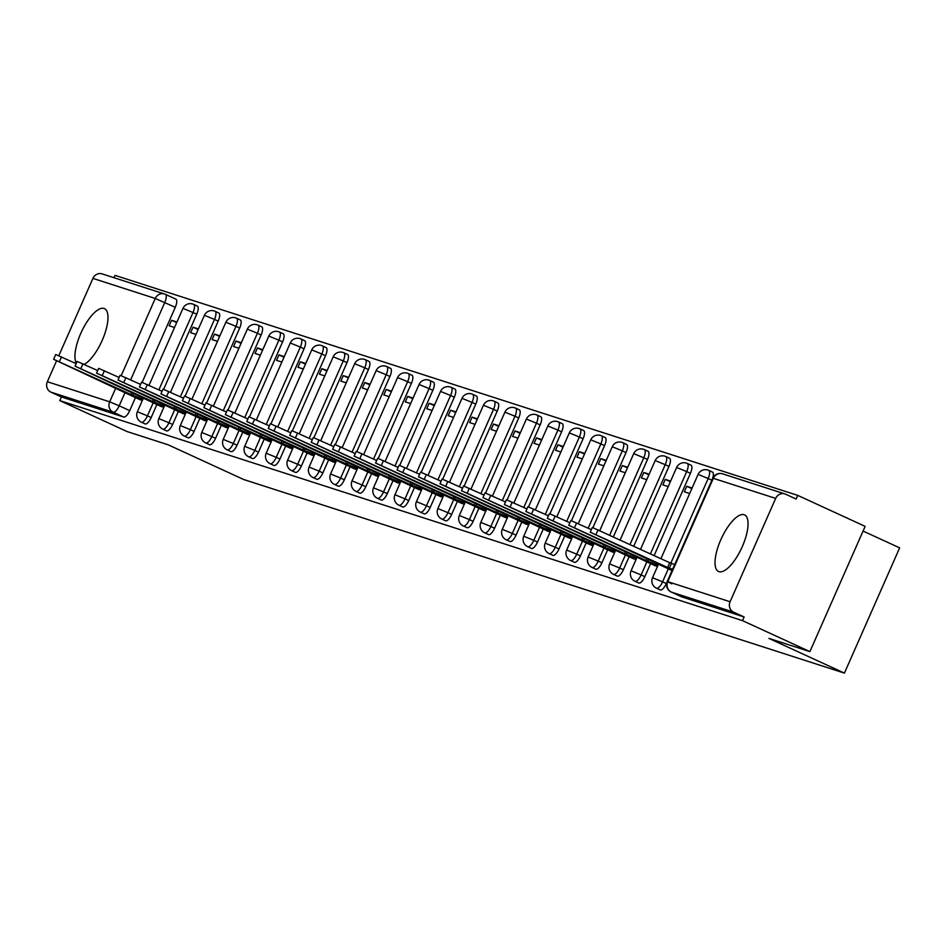 <?xml version="1.0" encoding="UTF-8"?>
<svg xmlns="http://www.w3.org/2000/svg" width="947" height="947" viewBox="0 0 947 947"><rect width="100%" height="100%" fill="white"/><g stroke="black" fill="none" stroke-linecap="round" stroke-linejoin="round"><path stroke-width="1.42" d="M744.105 514.718A31.156 11.21 -65.3 0 0 721.081 539.127A31.156 11.21 -65.3 0 0 718.536 571.503A31.156 11.21 -65.3 0 0 718.986 571.68A31.156 11.21 -65.3 0 0 741.998 547.271A31.156 11.21 -65.3 0 0 744.555 514.896A31.156 11.21 -65.3 0 0 744.105 514.718M84.259 364.406A31.156 11.21 -65.3 0 0 104.324 335.084A31.156 11.21 -65.3 0 0 104.478 308.615A31.156 11.21 -65.3 0 0 104.028 308.45A31.156 11.21 -65.3 0 0 82.649 329.414A31.156 11.21 -65.3 0 0 76.376 363.257M660.106 589.874A7.99 2.877 -65.3 0 0 660.225 589.934A7.99 2.877 -65.3 0 0 660.331 589.981A7.99 2.877 -65.3 0 0 666.309 583.565L662.58 581.849A7.99 2.877 114.7 0 1 656.614 588.265A7.99 2.877 114.7 0 1 656.496 588.217L660.225 589.934M638.645 582.961A7.99 2.877 -65.3 0 0 638.752 583.021A7.99 2.877 -65.3 0 0 638.87 583.056A7.99 2.877 -65.3 0 0 644.848 576.64L641.119 574.936A7.99 2.877 114.7 0 1 635.153 581.351A7.99 2.877 114.7 0 1 635.035 581.304L638.752 583.021M617.184 576.036A7.99 2.877 -65.3 0 0 617.29 576.096A7.99 2.877 -65.3 0 0 617.408 576.143A7.99 2.877 -65.3 0 0 623.375 569.727L619.658 568.011A7.99 2.877 114.7 0 1 613.68 574.438A7.99 2.877 114.7 0 1 613.573 574.391L617.29 576.096M595.722 569.123A7.99 2.877 -65.3 0 0 595.829 569.183A7.99 2.877 -65.3 0 0 595.947 569.23A7.99 2.877 -65.3 0 0 601.913 562.814L598.196 561.098A7.99 2.877 114.7 0 1 592.218 567.513A7.99 2.877 114.7 0 1 592.1 567.466L595.829 569.183M574.249 562.21A7.99 2.877 -65.3 0 0 574.367 562.269A7.99 2.877 -65.3 0 0 574.474 562.305A7.99 2.877 -65.3 0 0 580.452 555.889L576.723 554.184A7.99 2.877 114.7 0 1 570.757 560.6A7.99 2.877 114.7 0 1 570.639 560.553L574.367 562.269M552.788 555.285A7.99 2.877 -65.3 0 0 552.894 555.344A7.99 2.877 -65.3 0 0 553.012 555.392A7.99 2.877 -65.3 0 0 558.99 548.976L555.262 547.259A7.99 2.877 114.7 0 1 549.296 553.675A7.99 2.877 114.7 0 1 549.177 553.64L552.894 555.344M531.326 548.372A7.99 2.877 -65.3 0 0 531.433 548.431A7.99 2.877 -65.3 0 0 531.551 548.479A7.99 2.877 -65.3 0 0 537.517 542.063L533.8 540.346A7.99 2.877 114.7 0 1 527.822 546.762A7.99 2.877 114.7 0 1 527.716 546.715L531.433 548.431M509.865 541.459A7.99 2.877 -65.3 0 0 509.971 541.518A7.99 2.877 -65.3 0 0 510.09 541.554A7.99 2.877 -65.3 0 0 516.056 535.138L512.339 533.433A7.99 2.877 114.7 0 1 506.361 539.849A7.99 2.877 114.7 0 1 506.243 539.802L509.971 541.518M488.392 534.534A7.99 2.877 -65.3 0 0 488.51 534.593A7.99 2.877 -65.3 0 0 488.616 534.641A7.99 2.877 -65.3 0 0 494.594 528.225L490.866 526.508A7.99 2.877 114.7 0 1 484.9 532.924A7.99 2.877 114.7 0 1 484.781 532.889L488.51 534.593M466.93 527.621A7.99 2.877 -65.3 0 0 467.037 527.68A7.99 2.877 -65.3 0 0 467.155 527.728A7.99 2.877 -65.3 0 0 473.133 521.312L469.404 519.595A7.99 2.877 114.7 0 1 463.438 526.011A7.99 2.877 114.7 0 1 463.32 525.964L467.037 527.68M445.469 520.708A7.99 2.877 -65.3 0 0 445.575 520.767A7.99 2.877 -65.3 0 0 445.694 520.803A7.99 2.877 -65.3 0 0 451.66 514.387L447.943 512.682A7.99 2.877 114.7 0 1 441.965 519.098A7.99 2.877 114.7 0 1 441.858 519.051L445.575 520.767M424.007 513.783A7.99 2.877 -65.3 0 0 424.114 513.842A7.99 2.877 -65.3 0 0 424.232 513.89A7.99 2.877 -65.3 0 0 430.198 507.474L426.481 505.757A7.99 2.877 114.7 0 1 420.504 512.173A7.99 2.877 114.7 0 1 420.385 512.138L424.114 513.842M402.534 506.87A7.99 2.877 -65.3 0 0 402.653 506.929A7.99 2.877 -65.3 0 0 402.759 506.976A7.99 2.877 -65.3 0 0 408.737 500.561L405.008 498.844A7.99 2.877 114.7 0 1 399.042 505.26A7.99 2.877 114.7 0 1 398.924 505.213L402.653 506.929M381.073 499.957A7.99 2.877 -65.3 0 0 381.179 500.016A7.99 2.877 -65.3 0 0 381.298 500.052A7.99 2.877 -65.3 0 0 387.276 493.636L383.547 491.931A7.99 2.877 114.7 0 1 377.581 498.347A7.99 2.877 114.7 0 1 377.462 498.3L381.179 500.016M359.611 493.032A7.99 2.877 -65.3 0 0 359.718 493.091A7.99 2.877 -65.3 0 0 359.836 493.138A7.99 2.877 -65.3 0 0 365.802 486.722L362.085 485.006A7.99 2.877 114.7 0 1 356.108 491.422A7.99 2.877 114.7 0 1 356.001 491.386L359.718 493.091M338.15 486.119A7.99 2.877 -65.3 0 0 338.257 486.178A7.99 2.877 -65.3 0 0 338.375 486.225A7.99 2.877 -65.3 0 0 344.341 479.809L340.624 478.093A7.99 2.877 114.7 0 1 334.646 484.509A7.99 2.877 114.7 0 1 334.528 484.462L338.257 486.178M316.677 479.206A7.99 2.877 -65.3 0 0 316.795 479.253A7.99 2.877 -65.3 0 0 316.902 479.3A7.99 2.877 -65.3 0 0 322.88 472.884L319.151 471.18A7.99 2.877 114.7 0 1 313.185 477.596A7.99 2.877 114.7 0 1 313.066 477.548L316.795 479.253M295.215 472.281A7.99 2.877 -65.3 0 0 295.322 472.34A7.99 2.877 -65.3 0 0 295.44 472.387A7.99 2.877 -65.3 0 0 301.418 465.971L297.689 464.255A7.99 2.877 114.7 0 1 291.723 470.671A7.99 2.877 114.7 0 1 291.605 470.623L295.322 472.34M273.754 465.368A7.99 2.877 -65.3 0 0 273.861 465.427A7.99 2.877 -65.3 0 0 273.979 465.474A7.99 2.877 -65.3 0 0 279.945 459.058L276.228 457.342A7.99 2.877 114.7 0 1 270.25 463.758A7.99 2.877 114.7 0 1 270.144 463.71L273.861 465.427M252.293 458.443A7.99 2.877 -65.3 0 0 252.399 458.502A7.99 2.877 -65.3 0 0 252.518 458.549A7.99 2.877 -65.3 0 0 258.484 452.133L254.767 450.429A7.99 2.877 114.7 0 1 248.789 456.845A7.99 2.877 114.7 0 1 248.67 456.797L252.399 458.502M230.819 451.53A7.99 2.877 -65.3 0 0 230.938 451.589A7.99 2.877 -65.3 0 0 231.044 451.636A7.99 2.877 -65.3 0 0 237.022 445.22L233.293 443.504A7.99 2.877 114.7 0 1 227.327 449.92A7.99 2.877 114.7 0 1 227.209 449.872L230.938 451.589M209.358 444.617A7.99 2.877 -65.3 0 0 209.465 444.676A7.99 2.877 -65.3 0 0 209.583 444.723A7.99 2.877 -65.3 0 0 215.561 438.307L211.832 436.591A7.99 2.877 114.7 0 1 205.866 443.007A7.99 2.877 114.7 0 1 205.748 442.959L209.465 444.676M187.897 437.692A7.99 2.877 -65.3 0 0 188.003 437.751A7.99 2.877 -65.3 0 0 188.122 437.798A7.99 2.877 -65.3 0 0 194.088 431.382L190.371 429.678A7.99 2.877 114.7 0 1 184.393 436.094A7.99 2.877 114.7 0 1 184.286 436.046L188.003 437.751M166.435 430.778A7.99 2.877 -65.3 0 0 166.542 430.838A7.99 2.877 -65.3 0 0 166.66 430.885A7.99 2.877 -65.3 0 0 172.626 424.469L168.909 422.753A7.99 2.877 114.7 0 1 162.931 429.169A7.99 2.877 114.7 0 1 162.813 429.121L166.542 430.838M144.962 423.865A7.99 2.877 -65.3 0 0 145.08 423.925A7.99 2.877 -65.3 0 0 145.187 423.96A7.99 2.877 -65.3 0 0 151.165 417.544L147.436 415.84A7.99 2.877 114.7 0 1 141.47 422.255A7.99 2.877 114.7 0 1 141.352 422.208L145.08 423.925M809.898 651.607L768.905 638.396L844.416 673.104L243.687 479.513L168.175 444.806L127.17 431.583L59.791 400.617L742.519 620.64L809.898 651.607L865.144 526.366L797.765 495.388L115.025 275.364L113.995 277.708M863.072 531.054L899.65 547.863L844.416 673.104M797.765 495.388L796.143 499.045L785.655 494.216A7.99 7.446 107.9 0 0 775.664 498.406L730.078 601.747A7.99 7.446 107.9 0 0 733.629 612.153L671.305 592.076A7.99 2.877 114.7 0 1 671.186 592.029A7.99 2.877 114.7 0 1 671.044 591.946M742.519 620.64L744.129 616.982L733.629 612.153M165.476 294.387L175.751 299.11A7.99 2.877 114.7 0 1 175.858 299.145A7.99 2.877 114.7 0 1 175.278 307.302L142.168 382.351M135.433 397.645L129.703 410.631L119.204 405.801A7.99 2.877 114.7 0 1 113.226 412.229L50.901 392.141A7.99 7.446 -72.1 0 1 47.35 381.724L56.583 360.771M58.821 355.705L92.924 278.382A7.99 7.446 -72.1 0 1 102.146 273.896L164.482 293.984A7.99 7.446 -72.1 0 1 165.251 294.28A7.99 2.877 114.7 0 1 165.37 294.328A7.99 2.877 114.7 0 1 164.778 302.472L130.662 379.83M50.901 392.141L61.401 396.959L59.791 400.617M198.408 328.929L193.058 327.2L198.136 329.544M193.058 327.2L190.643 332.681L195.993 334.409M158.599 405.34L163.784 407.435M219.882 335.854L214.519 334.125L219.609 336.457M214.519 334.125L212.104 339.594L217.455 341.322M180.06 412.253L185.245 414.36M241.343 342.767L235.981 341.038L241.071 343.382M235.981 341.038L233.566 346.519L238.928 348.247M201.522 419.178L206.718 421.273M262.804 349.68L257.442 347.951L262.532 350.295M257.442 347.951L255.027 353.432L260.389 355.161M222.983 426.091L228.18 428.186M284.266 356.605L278.915 354.876L283.993 357.208M278.915 354.876L276.5 360.345L281.851 362.074M244.456 433.004L249.641 435.111M305.739 363.518L300.377 361.79L305.467 364.133M300.377 361.79L297.962 367.27L303.312 368.999M265.918 439.929L271.102 442.024M327.2 370.431L321.838 368.703L326.928 371.046M321.838 368.703L319.423 374.183L324.785 375.912M287.379 446.842L292.576 448.937M348.662 377.356L343.299 375.628L348.389 377.96M343.299 375.628L340.884 381.108L346.247 382.825M308.84 453.755L314.037 455.862M370.123 384.269L364.773 382.541L369.851 384.884M364.773 382.541L362.358 388.021L367.708 389.75M330.314 460.68L335.498 462.775M391.596 391.182L386.234 389.466L391.324 391.798M386.234 389.466L383.819 394.935L389.17 396.663M351.775 467.593L356.96 469.688M413.058 398.107L407.695 396.379L412.785 398.711M407.695 396.379L405.28 401.859L410.643 403.576M373.236 474.506L378.433 476.613M434.519 405.02L429.157 403.292L434.247 405.636M429.157 403.292L426.742 408.773L432.104 410.501M394.698 481.431L399.894 483.526M455.981 411.933L450.63 410.217L455.708 412.549M450.63 410.217L448.215 415.686L453.566 417.414M416.171 488.344L421.356 490.439M477.454 418.858L472.091 417.13L477.181 419.462M472.091 417.13L469.676 422.611L475.027 424.327M437.632 495.257L442.817 497.364M498.915 425.771L493.553 424.043L498.643 426.387M493.553 424.043L491.138 429.524L496.5 431.252M459.094 502.182L464.29 504.278M520.377 432.684L515.014 430.968L520.104 433.3M515.014 430.968L512.599 436.437L517.962 438.165M480.555 509.095L485.752 511.191M541.838 439.609L536.487 437.881L541.566 440.225M536.487 437.881L534.072 443.362L539.423 445.078M502.028 516.008L507.213 518.116M563.311 446.522L557.949 444.794L563.039 447.138M557.949 444.794L555.534 450.275L560.884 452.003M523.49 522.933L528.675 525.029M584.773 453.435L579.41 451.719L584.5 454.051M579.41 451.719L576.995 457.188L582.358 458.916M544.951 529.847L550.148 531.942M606.234 460.36L600.872 458.632L605.962 460.976M600.872 458.632L598.457 464.113L603.819 465.841M566.413 536.76L571.609 538.867M627.695 467.273L622.345 465.545L627.423 467.889M622.345 465.545L619.93 471.026L625.28 472.754M587.886 543.685L593.071 545.78M649.168 474.198L643.806 472.47L648.896 474.802M643.806 472.47L641.391 477.939L646.742 479.667M609.347 550.598L614.532 552.705M670.63 481.112L665.268 479.383L670.358 481.727M665.268 479.383L662.853 484.864L668.215 486.592M630.809 557.523L636.005 559.618M692.091 488.025L686.729 486.296L691.819 488.64M686.729 486.296L684.314 491.777L689.676 493.505M652.27 564.436L657.467 566.531M711.884 480.224L708.167 478.519A7.99 2.877 114.7 0 0 708.747 470.375L712.475 472.08A7.99 2.877 -65.3 0 1 711.884 480.224L674.702 564.542M672.039 570.567L666.309 583.565M690.422 473.311L686.693 471.594A7.99 2.877 114.7 0 0 687.285 463.45L691.002 465.166A7.99 2.877 -65.3 0 1 690.422 473.311L654.14 555.569M650.577 563.654L644.848 576.64M668.961 466.398L665.232 464.681A7.99 2.877 114.7 0 0 665.812 456.537L669.541 458.253A7.99 2.877 -65.3 0 1 668.961 466.398L633.756 546.206M629.116 556.741L623.375 569.727M647.488 459.473L643.771 457.768A7.99 2.877 114.7 0 0 644.351 449.624L648.079 451.328A7.99 2.877 -65.3 0 1 647.488 459.473L613.372 536.831M607.643 549.816L601.913 562.814M626.026 452.559L622.309 450.843A7.99 2.877 114.7 0 0 622.889 442.699L626.618 444.415A7.99 2.877 -65.3 0 1 626.026 452.559L592.929 527.621M586.181 542.903L580.452 555.889M604.565 445.646L600.836 443.93A7.99 2.877 114.7 0 0 601.428 435.786L605.145 437.49A7.99 2.877 -65.3 0 1 604.565 445.646L571.455 520.696M564.72 535.99L558.99 548.976M583.103 438.721L579.375 437.017A7.99 2.877 114.7 0 0 579.955 428.861L583.683 430.577A7.99 2.877 -65.3 0 1 583.103 438.721L549.994 513.783M543.258 529.065L537.517 542.063M561.63 431.808L557.913 430.092A7.99 2.877 114.7 0 0 558.493 421.948L562.222 423.664A7.99 2.877 -65.3 0 1 561.63 431.808L528.533 506.87M521.785 522.152L516.056 535.138M540.169 424.883L536.452 423.179A7.99 2.877 114.7 0 0 537.032 415.035L540.761 416.739A7.99 2.877 -65.3 0 1 540.169 424.883L507.071 499.945M500.324 515.227L494.594 528.225M518.707 417.97L514.979 416.254A7.99 2.877 114.7 0 0 515.57 408.11L519.287 409.826A7.99 2.877 -65.3 0 1 518.707 417.97L485.598 493.032M478.862 508.314L473.133 521.312M497.246 411.057L493.517 409.341A7.99 2.877 114.7 0 0 494.097 401.197L497.826 402.913A7.99 2.877 -65.3 0 1 497.246 411.057L464.137 486.119M457.401 501.401L451.66 514.387M475.773 404.132L472.056 402.428A7.99 2.877 114.7 0 0 472.636 394.283L476.365 395.988A7.99 2.877 -65.3 0 1 475.773 404.132L442.675 479.194M435.928 494.476L430.198 507.474M454.311 397.219L450.594 395.503A7.99 2.877 114.7 0 0 451.174 387.359L454.903 389.075A7.99 2.877 -65.3 0 1 454.311 397.219L421.214 472.281M414.466 487.563L408.737 500.561M432.85 390.306L429.121 388.59A7.99 2.877 114.7 0 0 429.713 380.445L433.43 382.162A7.99 2.877 -65.3 0 1 432.85 390.306L399.741 465.368M393.005 480.65L387.276 493.636M411.389 383.381L407.66 381.677A7.99 2.877 114.7 0 0 408.24 373.532L411.969 375.237A7.99 2.877 -65.3 0 1 411.389 383.381L378.279 458.443M371.544 473.725L365.802 486.722M389.915 376.468L386.198 374.752A7.99 2.877 114.7 0 0 386.778 366.607L390.507 368.324A7.99 2.877 -65.3 0 1 389.915 376.468L356.818 451.53M350.07 466.812L344.341 479.809M368.454 369.555L364.737 367.838A7.99 2.877 114.7 0 0 365.317 359.694L369.046 361.411A7.99 2.877 -65.3 0 1 368.454 369.555L335.356 444.617M328.609 459.899L322.88 472.884M346.993 362.63L343.264 360.925A7.99 2.877 114.7 0 0 343.856 352.781L347.573 354.486A7.99 2.877 -65.3 0 1 346.993 362.63L313.883 437.692M307.148 452.974L301.418 465.971M325.531 355.717L321.802 354A7.99 2.877 114.7 0 0 322.382 345.856L326.111 347.573A7.99 2.877 -65.3 0 1 325.531 355.717L292.422 430.778M285.686 446.061L279.945 459.058M304.058 348.804L300.341 347.087A7.99 2.877 114.7 0 0 300.921 338.943L304.65 340.66A7.99 2.877 -65.3 0 1 304.058 348.804L270.96 423.865M264.213 439.148L258.484 452.133M282.597 341.879L278.88 340.174A7.99 2.877 114.7 0 0 279.46 332.03L283.189 333.735A7.99 2.877 -65.3 0 1 282.597 341.879L249.499 416.94M242.752 432.223L237.022 445.22M261.135 334.966L257.406 333.249A7.99 2.877 114.7 0 0 257.998 325.105L261.715 326.822A7.99 2.877 -65.3 0 1 261.135 334.966L228.026 410.027M221.29 425.31L215.561 438.307M239.674 328.053L235.945 326.336A7.99 2.877 114.7 0 0 236.525 318.192L240.254 319.908A7.99 2.877 -65.3 0 1 239.674 328.053L206.564 403.102M199.829 418.396L194.088 431.382M218.201 321.128L214.484 319.423A7.99 2.877 114.7 0 0 215.064 311.279L218.793 312.983A7.99 2.877 -65.3 0 1 218.201 321.128L185.103 396.189M178.356 411.472L172.626 424.469M196.739 314.215L193.022 312.498A7.99 2.877 114.7 0 0 193.602 304.354L197.331 306.07A7.99 2.877 -65.3 0 1 196.739 314.215L163.642 389.276M156.894 404.558L151.165 417.544M176.947 322.016L171.585 320.287L176.675 322.631M171.585 320.287L169.17 325.768L174.532 327.496M137.126 398.427L142.322 400.522M744.129 616.982L681.804 596.894A7.99 2.877 114.7 0 1 681.686 596.847A7.99 2.877 114.7 0 1 681.58 596.788M61.401 396.959L123.726 417.047A7.99 2.877 -65.3 0 0 129.703 410.631M142.831 399.362L131.017 394.556L131.941 392.46M131.017 394.556L53.612 359.268L55.707 354.521L76.198 363.648M53.612 359.268L140.227 399.847M164.293 406.275L152.479 401.469L153.402 399.374M152.479 401.469L75.085 366.181L77.169 361.434L97.659 370.561M75.085 366.181L161.688 406.76M185.766 413.2L173.94 408.382L174.864 406.299M173.94 408.382L96.547 373.106L98.642 368.359L119.133 377.474M96.547 373.106L183.162 413.685M207.227 420.113L195.413 415.307L196.337 413.212M195.413 415.307L118.008 380.019L120.103 375.272L140.594 384.399M118.008 380.019L204.623 420.598M228.689 427.026L216.875 422.22L217.798 420.125M216.875 422.22L139.469 386.932L141.565 382.186L162.055 391.312M139.469 386.932L226.084 427.511M250.15 433.951L238.336 429.133L239.26 427.05M238.336 429.133L160.943 393.857L163.026 389.11L183.517 398.237M160.943 393.857L247.546 434.436M271.623 440.864L259.798 436.058L260.721 433.963M259.798 436.058L182.404 400.77L184.499 396.024L204.99 405.15M182.404 400.77L269.019 441.349M293.085 447.777L281.271 442.971L282.194 440.888M281.271 442.971L203.865 407.683L205.961 402.937L226.451 412.063M203.865 407.683L290.48 448.262M314.546 454.702L302.732 449.884L303.656 447.801M302.732 449.884L225.327 414.608L227.422 409.862L247.913 418.988M225.327 414.608L311.942 455.187M336.007 461.615L324.194 456.809L325.117 454.714M324.194 456.809L246.8 421.522L248.883 416.775L269.374 425.901M246.8 421.522L333.403 462.1M357.481 468.528L345.655 463.722L346.578 461.639M345.655 463.722L268.261 428.446L270.357 423.7L290.847 432.815M268.261 428.446L354.876 469.014M378.942 475.453L367.128 470.647L368.052 468.552M367.128 470.647L289.723 435.36L291.818 430.613L312.309 439.739M289.723 435.36L376.338 475.939M400.403 482.366L388.59 477.56L389.513 475.465M388.59 477.56L311.184 442.273L313.279 437.526L333.77 446.653M311.184 442.273L397.799 482.852M421.865 489.279L410.051 484.473L410.974 482.39M410.051 484.473L332.657 449.198L334.741 444.451L355.232 453.566M332.657 449.198L419.261 489.765M443.338 496.204L431.512 491.398L432.436 489.303M431.512 491.398L354.119 456.111L356.214 451.364L376.705 460.491M354.119 456.111L440.734 496.69M464.799 503.117L452.986 498.311L453.909 496.216M452.986 498.311L375.58 463.024L377.675 458.277L398.166 467.404M375.58 463.024L462.195 503.603M486.261 510.031L474.447 505.225L475.37 503.141M474.447 505.225L397.042 469.949L399.137 465.202L419.628 474.317M397.042 469.949L483.657 510.516M507.722 516.955L495.908 512.149L496.832 510.054M495.908 512.149L418.515 476.862L420.598 472.115L441.089 481.242M418.515 476.862L505.118 517.441M529.195 523.869L517.37 519.063L518.293 516.967M517.37 519.063L439.976 483.775L442.071 479.028L462.562 488.155M439.976 483.775L526.591 524.354M550.657 530.793L538.843 525.976L539.766 523.892M538.843 525.976L461.438 490.7L463.533 485.953L484.024 495.068M461.438 490.7L548.053 531.279M572.118 537.707L560.304 532.901L561.228 530.805M560.304 532.901L482.899 497.613L484.994 492.866L505.485 501.993M482.899 497.613L569.514 538.192M593.58 544.62L581.766 539.814L582.689 537.718M581.766 539.814L504.372 504.526L506.456 499.779L526.946 508.906M504.372 504.526L590.975 545.105M615.053 551.545L603.227 546.727L604.15 544.643M603.227 546.727L525.834 511.451L527.929 506.704L548.42 515.819M525.834 511.451L612.449 552.03M636.514 558.458L624.7 553.652L625.624 551.556M624.7 553.652L547.295 518.364L549.39 513.617L569.881 522.744M547.295 518.364L633.91 558.943M657.976 565.371L646.162 560.565L647.085 558.47M646.162 560.565L568.756 525.277L570.852 520.53L591.342 529.657M568.756 525.277L655.371 565.856M672.619 569.301L667.623 567.478L669.718 562.731L674.714 564.554M667.623 567.478L590.23 532.202L592.313 527.455L669.718 562.731M590.23 532.202L672.05 570.579M775.664 498.406L713.328 478.318L667.753 581.659L730.078 601.747M175.278 307.302L155.261 298.471L92.924 278.382M125.158 392.295L119.204 405.801L109.674 401.812L115.783 387.986M121.228 375.628L155.261 298.471A7.99 7.446 -72.1 0 1 164.482 293.984A7.99 7.99 0 0 1 165.37 294.328L175.858 299.145M47.35 381.724L109.674 401.812A7.99 7.446 107.9 0 0 113.226 412.229L123.726 417.047M708.747 470.375A7.99 7.99 0 0 0 698.105 474.4L708.167 478.519L670.855 563.098M668.31 568.863L662.58 581.849L652.519 577.741A7.99 7.99 0 0 0 656.496 588.217M687.285 463.45A7.99 7.99 0 0 0 676.632 467.487L686.693 471.594L650.411 553.865M646.848 561.938L641.119 574.936L631.057 570.828A7.99 7.99 0 0 0 635.035 581.304M665.812 456.537A7.99 7.99 0 0 0 655.17 460.573L665.232 464.681L630.027 544.489M625.387 555.025L619.658 568.011L609.596 563.903A7.99 7.99 0 0 0 613.573 574.391M644.351 449.624A7.99 7.99 0 0 0 633.709 453.649L643.771 457.768L609.643 535.126M603.926 548.112L598.196 561.098L588.134 556.99A7.99 7.99 0 0 0 592.1 567.466M622.889 442.699A7.99 7.99 0 0 0 612.247 446.735L622.309 450.843L588.182 528.201M582.452 541.187L576.723 554.184L566.661 550.077A7.99 7.99 0 0 0 570.639 560.553M601.428 435.786A7.99 7.99 0 0 0 590.774 439.822L600.836 443.93L566.72 521.288M560.991 534.274L555.262 547.259L545.2 543.152A7.99 7.99 0 0 0 549.177 553.64M579.955 428.861A7.99 7.99 0 0 0 569.313 432.897L579.375 437.017L545.259 514.375M539.53 527.361L533.8 540.346L523.738 536.239A7.99 7.99 0 0 0 527.716 546.715M558.493 421.948A7.99 7.99 0 0 0 547.851 425.984L557.913 430.092L523.786 507.45M518.068 520.436L512.339 533.433L502.277 529.326A7.99 7.99 0 0 0 506.243 539.802M537.032 415.035A7.99 7.99 0 0 0 526.39 419.071L536.452 423.179L502.324 500.537M496.595 513.523L490.866 526.508L480.804 522.401A7.99 7.99 0 0 0 484.781 532.889M515.57 408.11A7.99 7.99 0 0 0 504.917 412.146L514.979 416.254L480.863 493.624M475.134 506.598L469.404 519.595L459.342 515.488A7.99 7.99 0 0 0 463.32 525.964M494.097 401.197A7.99 7.99 0 0 0 483.455 405.233L493.517 409.341L459.402 486.699M453.672 499.685L447.943 512.682L437.881 508.563A7.99 7.99 0 0 0 441.858 519.051M472.636 394.283A7.99 7.99 0 0 0 461.994 398.32L472.056 402.428L437.928 479.786M432.211 492.771L426.481 505.757L416.42 501.65A7.99 7.99 0 0 0 420.385 512.138M451.174 387.359A7.99 7.99 0 0 0 440.533 391.395L450.594 395.503L416.467 472.873M410.738 485.847L405.008 498.844L394.946 494.736A7.99 7.99 0 0 0 398.924 505.213M429.713 380.445A7.99 7.99 0 0 0 419.059 384.482L429.121 388.59L395.006 465.948M389.276 478.933L383.547 491.931L373.485 487.812A7.99 7.99 0 0 0 377.462 498.3M408.24 373.532A7.99 7.99 0 0 0 397.598 377.557L407.66 381.677L373.544 459.035M367.815 472.02L362.085 485.006L352.024 480.898A7.99 7.99 0 0 0 356.001 491.386M386.778 366.607A7.99 7.99 0 0 0 376.137 370.644L386.198 374.752L352.071 452.121M346.353 465.095L340.624 478.093L330.562 473.985A7.99 7.99 0 0 0 334.528 484.462M365.317 359.694A7.99 7.99 0 0 0 354.675 363.731L364.737 367.838L330.61 445.197M324.88 458.182L319.151 471.18L309.089 467.06A7.99 7.99 0 0 0 313.066 477.548M343.856 352.781A7.99 7.99 0 0 0 333.202 356.806L343.264 360.925L309.148 438.283M303.419 451.269L297.689 464.255L287.628 460.147A7.99 7.99 0 0 0 291.605 470.623M322.382 345.856A7.99 7.99 0 0 0 311.741 349.893L321.802 354L287.687 431.358M281.957 444.344L276.228 457.342L266.166 453.234A7.99 7.99 0 0 0 270.144 463.71M300.921 338.943A7.99 7.99 0 0 0 290.279 342.98L300.341 347.087L266.214 424.445M260.496 437.431L254.767 450.429L244.705 446.309A7.99 7.99 0 0 0 248.67 456.797M279.46 332.03A7.99 7.99 0 0 0 268.818 336.055L278.88 340.174L244.752 417.532M239.023 430.518L233.293 443.504L223.232 439.396A7.99 7.99 0 0 0 227.209 449.872M257.998 325.105A7.99 7.99 0 0 0 247.345 329.142L257.406 333.249L223.291 410.607M217.561 423.593L211.832 436.591L201.77 432.483A7.99 7.99 0 0 0 205.748 442.959M236.525 318.192A7.99 7.99 0 0 0 225.883 322.229L235.945 326.336L201.829 403.694M196.1 416.68L190.371 429.678L180.309 425.558A7.99 7.99 0 0 0 184.286 436.046M215.064 311.279A7.99 7.99 0 0 0 204.422 315.304L214.484 319.423L180.356 396.781M174.639 409.767L168.909 422.753L158.847 418.645A7.99 7.99 0 0 0 162.813 429.121M193.602 304.354A7.99 7.99 0 0 0 182.96 308.391L193.022 312.498L158.895 389.856M153.165 402.842L147.436 415.84L137.374 411.732A7.99 7.99 0 0 0 141.352 422.208M681.804 596.894L671.305 592.076A7.99 7.446 107.9 0 1 667.753 581.659L671.778 583.885M712.795 478.211L713.328 478.318A7.99 7.446 -72.1 0 1 722.549 473.831A7.99 7.99 0 0 0 712.795 478.211L667.221 581.541A7.99 7.99 0 0 0 671.186 592.029L681.686 596.847M132.805 395.124L133.634 393.242M142.334 399.125L143.021 397.551M59.401 361.636L61.496 356.889M154.266 402.049L155.107 400.155M163.795 406.05L164.482 404.476M80.862 368.549L82.957 363.802M175.74 408.962L176.568 407.08M185.257 412.963L185.955 411.389M102.323 375.462L104.419 370.715M197.201 415.875L198.03 413.993M206.718 419.876L207.417 418.314M123.797 382.387L125.892 377.64M218.662 422.8L219.491 420.906M228.191 426.801L228.878 425.227M145.258 389.3L147.353 384.553M240.124 429.713L240.964 427.831M249.653 433.714L250.339 432.14M166.719 396.213L168.815 391.466M261.597 436.626L262.426 434.744M271.114 440.627L271.813 439.065M188.181 403.138L190.276 398.391M283.058 443.551L283.887 441.657M292.576 447.552L293.274 445.978M209.654 410.051L211.749 405.304M304.52 450.464L305.348 448.582M314.049 454.465L314.735 452.891M231.115 416.964L233.211 412.217M325.981 457.389L326.822 455.495M335.51 461.378L336.197 459.816M252.577 423.889L254.672 419.142M347.454 464.302L348.283 462.42M356.972 468.303L357.67 466.729M274.038 430.802L276.133 426.055M368.916 471.215L369.744 469.333M378.433 475.216L379.131 473.642M295.511 437.727L297.607 432.98M390.377 478.14L391.206 476.246M399.906 482.13L400.593 480.567M316.973 444.64L319.068 439.893M411.838 485.053L412.679 483.171M421.368 489.054L422.054 487.48M338.434 451.553L340.529 446.806M433.312 491.967L434.14 490.084M442.829 495.968L443.527 494.393M359.896 458.478L361.991 453.731M454.773 498.891L455.602 496.997M464.29 502.893L464.989 501.318M381.369 465.391L383.464 460.644M476.234 505.805L477.063 503.922M485.764 509.806L486.45 508.231M402.83 472.304L404.925 467.558M497.696 512.718L498.536 510.835M507.225 516.719L507.912 515.144M424.292 479.229L426.387 474.483M519.169 519.643L519.998 517.749M528.686 523.644L529.385 522.069M445.753 486.142L447.848 481.396M540.63 526.556L541.459 524.674M550.148 530.557L550.846 528.982M467.226 493.056L469.321 488.309M562.092 533.469L562.92 531.587M571.621 537.47L572.308 535.895M488.688 499.98L490.783 495.234M583.553 540.394L584.394 538.5M593.082 544.395L593.769 542.82M510.149 506.894L512.244 502.147M605.026 547.307L605.855 545.425M614.544 551.308L615.242 549.734M531.622 513.807L533.706 509.06M626.488 554.22L627.316 552.338M636.005 558.221L636.704 556.658M553.084 520.732L555.179 515.985M647.949 561.145L648.778 559.251M657.478 565.146L658.165 563.572M574.545 527.645L576.64 522.898M669.411 568.058L671.506 563.311M596.006 534.558L598.102 529.811M137.374 411.732L143.53 397.787M149.022 385.322L182.96 308.391M158.847 418.645L164.991 404.7M170.484 392.236L204.422 315.304M180.309 425.558L186.452 411.625M191.957 399.161L225.883 322.229M201.77 432.483L207.926 418.538M213.418 406.074L247.345 329.142M223.232 439.396L229.387 425.452M234.88 412.987L268.818 336.055M244.705 446.309L250.848 432.377M256.341 419.912L290.279 342.98M266.166 453.234L272.31 439.29M277.814 426.825L311.741 349.893M287.628 460.147L293.783 446.215M299.276 433.738L333.202 356.806M309.089 467.06L315.244 453.128M320.737 440.663L354.675 363.731M330.562 473.985L336.706 460.041M342.198 447.576L376.137 370.644M352.024 480.898L358.167 466.966M363.672 454.501L397.598 377.557M373.485 487.812L379.64 473.879M385.133 461.414L419.059 384.482M394.946 494.736L401.102 480.792M406.594 468.327L440.533 391.395M416.42 501.65L422.563 487.717M428.056 475.252L461.994 398.32M437.881 508.563L444.025 494.63M449.529 482.165L483.455 405.233M459.342 515.488L465.498 501.543M470.99 489.078L504.917 412.146M480.804 522.401L486.959 508.468M492.452 496.003L526.39 419.071M502.277 529.326L508.421 515.381M513.913 502.916L547.851 425.984M523.738 536.239L529.882 522.294M535.386 509.829L569.313 432.897M545.2 543.152L551.355 529.219M556.848 516.754L590.774 439.822M566.661 550.077L572.817 536.132M578.309 523.667L612.247 446.735M588.134 556.99L594.278 543.045M599.771 530.58L633.709 453.649M609.596 563.903L615.739 549.97M620.155 539.956L655.17 460.573M631.057 570.828L637.213 556.883M640.539 549.319L676.632 467.487M652.519 577.741L658.674 563.796M660.923 558.694L698.105 474.4M784.885 493.92L722.549 473.831"/></g></svg>

